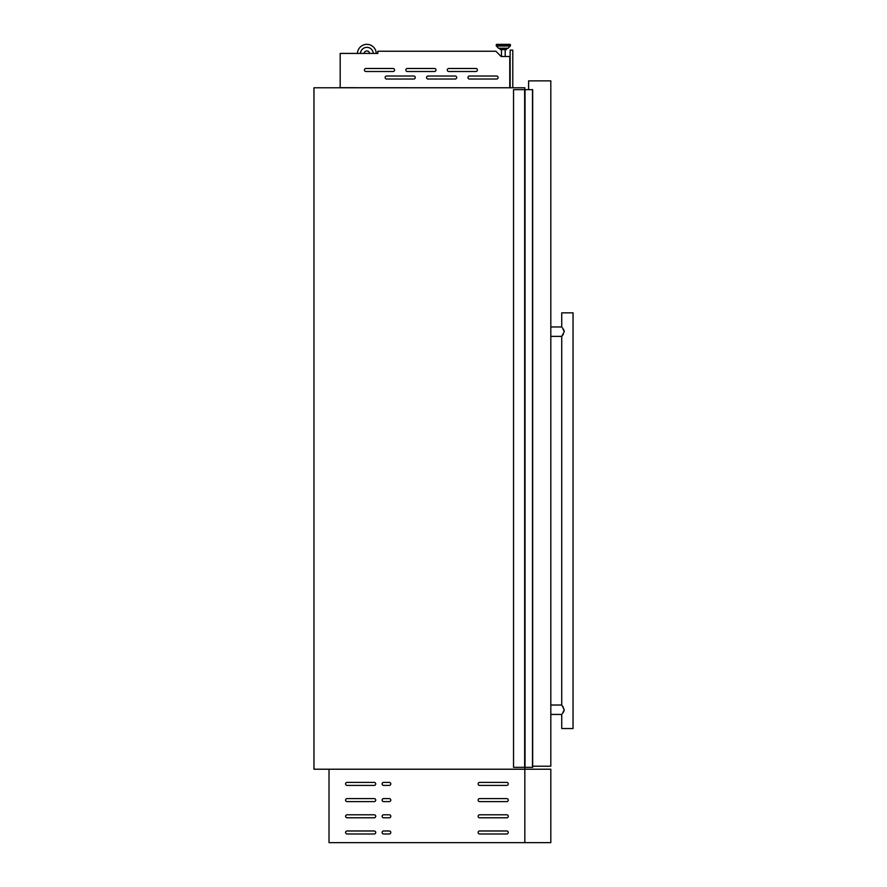 <?xml version="1.0" encoding="UTF-8"?>
<svg xmlns="http://www.w3.org/2000/svg" width="887" height="887" viewBox="0 0 887 887"><rect width="100%" height="100%" fill="white"/><g stroke="black" fill="none" stroke-linecap="round" stroke-linejoin="round"><path stroke-width="1.33" d="M532.677 89.654L532.677 767.344L513.54 767.344L513.54 89.654L532.677 89.654M525.026 89.654L525.026 767.344M532.477 89.654L532.477 767.344M426.558 77.524A1.508 1.508 0 0 0 428.066 79.032L455.175 79.032A1.508 1.508 0 0 0 456.683 77.524A1.508 1.508 0 0 0 455.175 76.016L428.066 76.016A1.508 1.508 0 0 0 426.558 77.524M467.981 77.524A1.508 1.508 0 0 0 469.478 79.032L496.598 79.032A1.508 1.508 0 0 0 498.106 77.524A1.508 1.508 0 0 0 496.598 76.016L469.478 76.016A1.508 1.508 0 0 0 467.981 77.524M364.424 69.995A1.508 1.508 0 0 0 365.932 71.503L393.041 71.503A1.508 1.508 0 0 0 394.549 69.995A1.508 1.508 0 0 0 393.041 68.487L365.932 68.487A1.508 1.508 0 0 0 364.424 69.995M405.847 69.995A1.508 1.508 0 0 0 407.355 71.503L434.464 71.503A1.508 1.508 0 0 0 435.972 69.995A1.508 1.508 0 0 0 434.464 68.487L407.355 68.487A1.508 1.508 0 0 0 405.847 69.995M447.27 69.995A1.508 1.508 0 0 0 448.767 71.503L475.887 71.503A1.508 1.508 0 0 0 477.394 69.995A1.508 1.508 0 0 0 475.887 68.487L448.767 68.487A1.508 1.508 0 0 0 447.27 69.995M385.135 77.524A1.508 1.508 0 0 0 386.643 79.032L413.752 79.032A1.508 1.508 0 0 0 415.26 77.524A1.508 1.508 0 0 0 413.752 76.016L386.643 76.016A1.508 1.508 0 0 0 385.135 77.524M500.201 48.386L507.73 48.386L498.937 48.386L500.201 48.386L500.201 49.605L506.466 49.605L506.466 48.386L507.73 48.386A0.565 0.565 0 0 0 508.14 48.22L510.269 46.024A0.565 0.565 0 0 0 510.424 45.625L510.424 44.915A0.565 0.565 0 0 0 509.859 44.35L496.809 44.35L509.859 44.35A0.565 0.565 0 0 1 510.424 44.915L496.243 44.915A0.565 0.565 0 0 1 496.809 44.35M498.937 48.386A0.565 0.565 0 0 1 498.527 48.22L496.398 46.024A0.565 0.565 0 0 1 496.243 45.625L496.243 44.915M505.191 56.513L505.191 49.605M501.488 56.513L501.488 49.605M364.069 53.42A2.827 2.827 0 0 1 369.679 53.42M376.276 53.42A9.413 9.413 0 0 0 366.874 44.35A9.413 9.413 0 0 0 357.461 53.42M373.261 53.42A6.409 6.409 0 0 0 366.874 47.355A6.409 6.409 0 0 0 360.477 53.42M524.838 89.654L524.838 87.769L313.965 87.769L313.965 769.217L524.838 769.217L524.838 767.344M509.77 87.691L509.77 56.513L501.155 56.513L495.877 51.246L377.829 51.246L377.829 53.42L340.176 53.42L340.176 87.691L509.77 87.769M507.73 48.386L506.466 48.386M524.838 842.65L550.816 842.65L550.816 769.217L329.022 769.217L329.022 842.65L524.838 842.65L524.838 769.217M510.147 87.769L510.147 50.115L512.786 50.115L512.786 87.769M564.121 330.696L563.312 329.044M562.425 327.802L564.265 331.66L561.737 336.373L561.737 705.021L550.816 705.021M562.857 706.44L563.3 707.083M562.425 713.591L564.265 709.722L561.737 705.021M550.816 714.434L561.737 714.434L561.737 728.549L573.035 728.549L573.035 312.834L561.737 312.834L561.737 326.959L550.816 326.959M532.677 766.213L550.816 766.213L550.816 80.872L528.597 80.872L528.597 89.654M564.121 710.698L563.312 712.339M562.059 335.973L563.3 334.299M375.722 783.908A1.508 1.508 0 0 0 374.225 782.401L347.105 782.401A1.508 1.508 0 0 0 345.597 783.908A1.508 1.508 0 0 0 347.105 785.416L374.225 785.416A1.508 1.508 0 0 0 375.722 783.908M375.722 800.096A1.508 1.508 0 0 0 374.225 798.588L347.105 798.588A1.508 1.508 0 0 0 345.597 800.096A1.508 1.508 0 0 0 347.105 801.604L374.225 801.604A1.508 1.508 0 0 0 375.722 800.096M375.722 816.295A1.508 1.508 0 0 0 374.225 814.787L347.105 814.787A1.508 1.508 0 0 0 345.597 816.295A1.508 1.508 0 0 0 347.105 817.792L374.225 817.792A1.508 1.508 0 0 0 375.722 816.295M375.722 832.483A1.508 1.508 0 0 0 374.225 830.975L347.105 830.975A1.508 1.508 0 0 0 345.597 832.483A1.508 1.508 0 0 0 347.105 833.991L374.225 833.991A1.508 1.508 0 0 0 375.722 832.483M390.79 783.908A1.508 1.508 0 0 0 389.282 782.401L383.639 782.401A1.508 1.508 0 0 0 382.131 783.908A1.508 1.508 0 0 0 383.639 785.416L389.282 785.416A1.508 1.508 0 0 0 390.79 783.908M390.79 800.096A1.508 1.508 0 0 0 389.282 798.588L383.639 798.588A1.508 1.508 0 0 0 382.131 800.096A1.508 1.508 0 0 0 383.639 801.604L389.282 801.604A1.508 1.508 0 0 0 390.79 800.096M390.79 816.295A1.508 1.508 0 0 0 389.282 814.787L383.639 814.787A1.508 1.508 0 0 0 382.131 816.295A1.508 1.508 0 0 0 383.639 817.792L389.282 817.792A1.508 1.508 0 0 0 390.79 816.295M390.79 832.483A1.508 1.508 0 0 0 389.282 830.975L383.639 830.975A1.508 1.508 0 0 0 382.131 832.483A1.508 1.508 0 0 0 383.639 833.991L389.282 833.991A1.508 1.508 0 0 0 390.79 832.483M508.262 783.908A1.508 1.508 0 0 0 506.754 782.401L479.645 782.401A1.508 1.508 0 0 0 478.137 783.908A1.508 1.508 0 0 0 479.645 785.416L506.754 785.416A1.508 1.508 0 0 0 508.262 783.908M508.262 800.096A1.508 1.508 0 0 0 506.754 798.588L479.645 798.588A1.508 1.508 0 0 0 478.137 800.096A1.508 1.508 0 0 0 479.645 801.604L506.754 801.604A1.508 1.508 0 0 0 508.262 800.096M508.262 816.295A1.508 1.508 0 0 0 506.754 814.787L479.645 814.787A1.508 1.508 0 0 0 478.137 816.295A1.508 1.508 0 0 0 479.645 817.792L506.754 817.792A1.508 1.508 0 0 0 508.262 816.295M508.262 832.483A1.508 1.508 0 0 0 506.754 830.975L479.645 830.975A1.508 1.508 0 0 0 478.137 832.483A1.508 1.508 0 0 0 479.645 833.991L506.754 833.991A1.508 1.508 0 0 0 508.262 832.483M532.555 89.654L532.555 767.344M532.599 89.654L532.599 767.344M524.649 89.654L524.649 767.344M498.527 48.22L508.14 48.22M496.398 46.024L510.269 46.024M496.243 45.625L510.424 45.625M561.737 336.373L550.816 336.373"/></g></svg>

